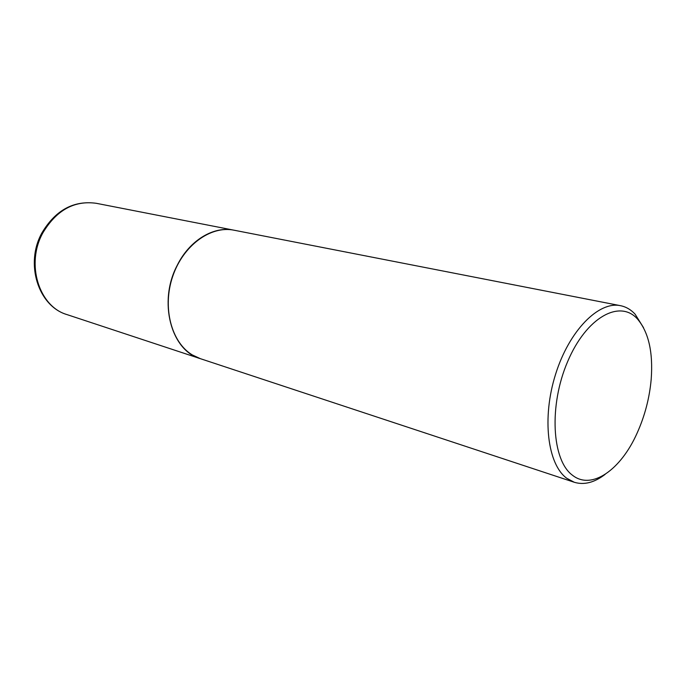 <?xml version="1.0" encoding="UTF-8"?>
<svg xmlns="http://www.w3.org/2000/svg" width="686" height="686" viewBox="0 0 686 686"><rect width="100%" height="100%" fill="white"/><g stroke="black" fill="none" stroke-linecap="round" stroke-linejoin="round"><path stroke-width="1.03" d="M233.977 230.196L233.926 230.187C213.766 225.848 189.568 240.22 177.202 265.362C157.9 301.694 171.088 350.623 200.295 358.649L200.346 358.667M643.528 327.668L635.082 314.145C630.863 309.618 626.009 306.796 620.504 305.682L234.037 230.204C210.765 225.36 183.051 245.417 172.666 276.518C162.085 307.534 171.389 342.468 192.312 354.928L200.398 358.684L574.276 482.267C584.112 485.234 594.393 482.601 605.121 474.378M620.504 305.682C598.689 300.905 569.183 330.601 555.574 374.29C541.76 417.885 547.531 464.379 566.773 478.288L574.276 482.267M572.57 475.304C591.718 490.473 620.821 469.756 637.054 433.235C644.814 416.016 649.531 397.991 651.203 379.178C653.175 352.201 648.604 332.153 637.491 319.024C619.784 299.027 586.341 317.275 567.656 361.556C548.671 405.606 551.844 460.452 572.57 475.304M67.082 314.625C38.184 306.299 24.645 263.501 42.026 232.708C55.617 210.062 73.685 200.261 96.229 203.296C74.311 200.278 56.544 210.105 42.926 232.768C25.459 263.853 38.982 306.685 67.082 314.625L200.295 358.649M96.229 203.296L233.926 230.187"/></g></svg>
